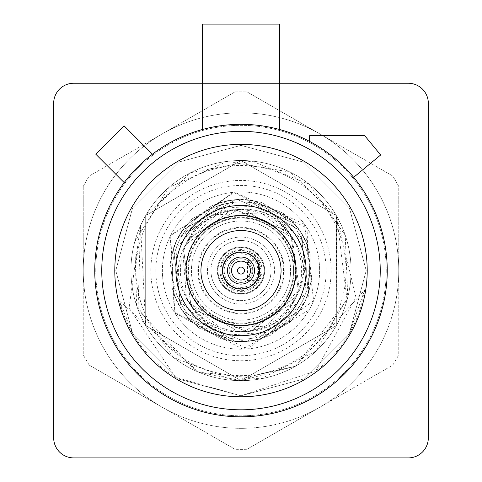 <?xml version="1.0" encoding="UTF-8"?>
<svg xmlns="http://www.w3.org/2000/svg" width="482" height="482" viewBox="0 0 482 482"><rect width="100%" height="100%" fill="white"/><g stroke="black" fill="none" stroke-linecap="round" stroke-linejoin="round"><path stroke-width="0.36" stroke-dasharray="2.41 1.81" d="M296.093 270.577A55.093 55.093 0 0 0 213.454 222.865A55.093 55.093 0 0 0 213.454 318.289A55.093 55.093 0 0 0 296.093 270.577A55.093 55.093 0 0 0 213.454 222.865A55.093 55.093 0 0 0 213.454 318.289A55.093 55.093 0 0 0 296.093 270.577M124.181 182.594A146.245 146.245 0 0 0 144.184 380.19A146.245 146.245 0 0 0 342.738 375.635A146.245 146.245 0 0 0 353.668 177.334L380.672 154.981L364.705 135.689L309.613 135.689L309.613 141.425A146.245 146.245 0 0 0 279.566 129.507L279.566 83.253L202.434 83.253L202.434 129.507A146.245 146.245 0 0 0 152.445 154.192L124.133 125.874L95.797 154.21L124.181 182.594A146.245 146.245 0 0 1 152.445 154.192M309.613 141.425A146.245 146.245 0 0 1 353.668 177.334M202.434 129.507A146.245 146.245 0 0 1 279.566 129.507M180.401 270.577A60.599 60.599 0 0 1 271.3 218.093A60.599 60.599 0 0 1 271.3 323.061A60.599 60.599 0 0 1 180.401 270.577A60.599 60.599 0 0 0 271.3 323.061A60.599 60.599 0 0 0 271.3 218.093A60.599 60.599 0 0 0 180.401 270.577M207.477 270.577A33.523 33.523 0 0 1 257.762 241.548A33.523 33.523 0 0 1 257.762 299.605A33.523 33.523 0 0 1 207.477 270.577A33.523 33.523 0 0 1 257.762 241.548A33.523 33.523 0 0 1 257.762 299.605A33.523 33.523 0 0 1 207.477 270.577M95.755 270.577A145.245 145.245 0 0 1 241 125.332A145.245 145.245 0 0 1 386.245 270.577A145.245 145.245 0 0 1 241 415.821A145.245 145.245 0 0 1 95.755 270.577M187.763 270.577A53.237 53.237 0 0 1 267.618 224.473A53.237 53.237 0 0 1 267.618 316.686A53.237 53.237 0 0 1 187.763 270.577A53.237 53.237 0 0 0 267.618 316.686A53.237 53.237 0 0 0 267.618 224.473A53.237 53.237 0 0 0 187.763 270.577M53.677 437.867L53.677 103.287A20.033 20.033 0 0 1 73.71 83.253L408.29 83.253A20.033 20.033 0 0 1 428.323 103.287L428.323 437.867A20.033 20.033 0 0 1 408.29 457.9L73.71 457.9A20.033 20.033 0 0 1 53.677 437.867M386.245 270.577A145.245 145.245 0 0 1 168.381 396.361A145.245 145.245 0 0 1 168.381 144.793A145.245 145.245 0 0 1 386.245 270.577M367.212 270.577A126.212 126.212 0 0 0 177.894 161.277A126.212 126.212 0 0 0 177.894 379.882A126.212 126.212 0 0 0 367.212 270.577M306.112 270.577A65.112 65.112 0 0 0 208.447 214.189A65.112 65.112 0 0 0 208.447 326.965A65.112 65.112 0 0 0 306.112 270.577M279.566 83.253L279.566 24.1L202.434 24.1L202.434 83.253M281.066 270.577A40.066 40.066 0 0 1 220.967 305.275A40.066 40.066 0 0 1 220.967 235.879A40.066 40.066 0 0 1 281.066 270.577M197.777 270.577A43.223 43.223 0 0 1 262.612 233.143A43.223 43.223 0 0 1 262.612 308.01A43.223 43.223 0 0 1 197.777 270.577M241 290.688A20.111 20.111 0 0 0 258.418 260.521A20.111 20.111 0 0 0 223.582 260.521A20.111 20.111 0 0 0 241 290.688A20.111 20.111 0 0 0 258.418 260.521A20.111 20.111 0 0 0 223.582 260.521A20.111 20.111 0 0 0 241 290.688M261.111 270.577L258.533 280.434L258.533 260.72L261.111 270.577M241 282.41A11.833 11.833 0 0 1 230.751 264.66A11.833 11.833 0 0 1 251.249 264.66A11.833 11.833 0 0 1 241 282.41A11.833 11.833 0 0 0 251.249 264.66A11.833 11.833 0 0 0 230.751 264.66A11.833 11.833 0 0 0 241 282.41M252.833 270.577L247.537 260.72L247.537 280.434L252.833 270.577M241 280.042A9.465 9.465 0 0 0 249.194 265.847A9.465 9.465 0 0 0 232.806 265.847A9.465 9.465 0 0 0 241 280.042M241 289.11A18.533 18.533 0 0 0 257.051 261.31A18.533 18.533 0 0 0 224.949 261.31A18.533 18.533 0 0 0 241 289.11M241 294.237A23.66 23.66 0 0 0 261.491 258.744A23.66 23.66 0 0 0 220.509 258.744A23.66 23.66 0 0 0 241 294.237A23.66 23.66 0 0 0 261.491 258.744A23.66 23.66 0 0 0 220.509 258.744A23.66 23.66 0 0 0 241 294.237M241 287.417A16.84 16.84 0 0 0 255.581 262.16A16.84 16.84 0 0 0 226.42 262.16A16.84 16.84 0 0 0 241 287.417M174.544 295.96L181.334 309.287L188.119 318.144A71.119 71.119 0 0 1 181.334 309.281L174.544 295.96L170.254 263.244L173.369 248.579A71.119 71.119 0 0 1 177.647 238.259L185.787 225.721L177.653 238.253L226.233 201.006A71.119 71.119 0 0 1 237.313 199.554L252.303 200.361L282.771 212.996L293.869 223.003A71.119 71.119 0 0 1 300.666 231.872L307.456 245.193L311.746 277.909L308.631 292.574A71.119 71.119 0 0 1 304.353 302.895L296.213 315.439L269.926 335.599L255.767 340.147A71.119 71.119 0 0 1 244.687 341.599L229.697 340.792L199.229 328.158L188.131 318.15L244.687 341.599L188.131 318.15L199.229 328.158L229.697 340.792L244.699 341.605L255.743 340.165L269.914 335.586L296.213 315.439L304.347 302.901L255.767 340.147L304.353 302.895L308.631 292.562L300.666 231.872L308.631 292.574L311.746 277.909L307.456 245.193L300.666 231.866L293.881 223.009L237.313 199.554L293.869 223.003L282.771 212.996L252.303 200.361L237.301 199.548L226.257 200.988L212.086 205.573L226.233 201.006L177.647 238.259L173.369 248.598L181.334 309.281L173.369 248.579L170.254 263.244L174.544 295.96L181.334 309.287L188.119 318.144L199.229 328.158M235.65 209.706L230.462 210.393A61.106 61.106 0 0 1 235.65 209.706L287.85 231.354A61.106 61.106 0 0 1 291.038 235.511L286.428 229.715L287.85 231.354L235.65 209.706M185.612 244.778L183.606 249.61A61.106 61.106 0 0 1 185.612 244.778L230.462 210.393L185.612 244.778M190.962 305.642L194.15 309.799A61.106 61.106 0 0 1 190.962 305.642L183.606 249.61L190.962 305.642M246.35 331.447L251.538 330.766A61.106 61.106 0 0 1 246.35 331.447L194.15 309.799L246.35 331.447M296.388 296.382L298.394 291.544A61.106 61.106 0 0 1 296.388 296.382L251.538 330.766L296.388 296.382M291.038 235.511L298.394 291.544L291.038 235.511M174.267 312.155L170.749 235.264L234.553 192.21L304.54 224.263L313.637 300.696L247.447 348.944L174.267 312.155M252.303 200.361L237.301 199.548L226.257 200.988L212.086 205.573L185.787 225.721L177.653 238.253L173.369 248.598L170.254 263.244M313.637 300.696A78.632 78.632 0 0 1 178.599 318.421A78.632 78.632 0 0 1 230.77 192.613A78.632 78.632 0 0 1 313.637 300.696M304.383 296.858A68.613 68.613 0 0 1 179.581 301.166A68.613 68.613 0 0 1 238.632 202A68.613 68.613 0 0 1 304.383 296.858M179.581 301.166L175.954 248.778L210.411 209.158L262.798 205.531L302.419 239.988L306.046 292.375L271.589 331.996L219.202 335.623L179.581 301.166L186.498 298.942L182.889 251.688L186.57 242.808C194.818 224.696 208.742 214.032 228.335 210.803L237.825 209.556C257.587 207.646 273.788 214.363 286.428 229.715M292.152 237.156C303.823 253.496 306.142 270.932 299.111 289.465M295.508 298.177C287.182 316.475 273.234 327.2 253.665 330.351L244.175 331.598C224.413 333.508 208.212 326.79 195.572 311.438L189.739 303.835M186.811 298.816L187.233 241.554L216.418 214.635L261.358 212.978L292.134 237.114L299.262 288.947L266.54 326.091L221.208 328.375L189.703 303.787L186.498 298.942M220.714 202.398L235.421 199.675L246.573 199.668A71.119 71.119 0 0 0 235.415 199.675L220.714 202.398L192.137 218.894L182.389 230.288A71.119 71.119 0 0 0 176.804 239.964L171.809 254.056L171.809 287.121L176.804 301.19A71.119 71.119 0 0 0 182.389 310.866L192.155 322.271L220.72 338.762L235.415 341.479A71.119 71.119 0 0 0 246.585 341.479L261.286 338.762L289.863 322.259L299.611 310.866A71.119 71.119 0 0 0 305.196 301.19L310.191 287.097L310.191 254.038L305.196 239.964A71.119 71.119 0 0 0 299.611 230.288L289.845 218.882L261.28 202.392L246.585 199.675L299.611 230.288L246.585 199.675L261.28 202.392L289.845 218.882L299.617 230.294L305.196 239.946L310.185 254.038L310.191 287.097L305.196 301.184L305.196 239.964L305.196 301.19L299.593 310.872L289.863 322.259L261.286 338.762L246.579 341.479L299.611 310.866L246.585 341.479L235.427 341.485L220.72 338.762L192.155 322.271L182.383 310.86L235.415 341.479L182.389 310.866L176.804 301.208L171.815 287.121L171.809 254.056L176.804 239.97L176.804 301.19L176.804 239.964L182.407 230.282L192.137 218.894L220.714 202.398L235.421 199.675L182.389 230.288L235.415 199.675L246.573 199.668L261.28 202.392M185.847 244.284L190.589 236.06L189.444 237.789L238.379 209.531L236.204 209.664L243.621 209.531A61.106 61.106 0 0 0 238.379 209.531L189.444 237.789A61.106 61.106 0 0 0 186.823 242.319L185.847 244.284C175.834 261.828 175.852 279.397 185.895 296.99L186.823 298.834A61.106 61.106 0 0 0 189.444 303.371L190.643 305.184C200.855 322.615 216.081 331.387 236.325 331.508L238.379 331.622A61.106 61.106 0 0 0 243.621 331.622L236.325 331.508M296.153 296.87L292.556 303.371A61.106 61.106 0 0 0 295.177 298.834L296.153 296.87C306.166 279.325 306.148 261.756 296.105 244.163L295.177 242.319A61.106 61.106 0 0 0 292.556 237.789L291.357 235.969C281.145 218.539 265.919 209.766 245.675 209.646M292.556 237.789L243.621 209.531L292.556 237.789M295.177 298.834L295.177 242.319L295.177 298.834M243.621 331.622L292.556 303.371L243.621 331.622M189.444 303.371L238.379 331.622L189.444 303.371M186.823 242.319L186.823 298.834L186.823 242.319M309.095 309.896L307.112 228.01L233.39 192.318L170.23 236.313L174.888 313.143L242.904 349.185L309.095 309.896A78.632 78.632 0 0 0 241 191.944A78.632 78.632 0 0 0 172.905 309.896A78.632 78.632 0 0 0 309.095 309.896M300.425 304.883A68.613 68.613 0 0 0 275.306 211.152A68.613 68.613 0 0 0 181.575 236.27A68.613 68.613 0 0 0 206.694 330.001A68.613 68.613 0 0 0 300.425 304.883M181.575 236.27L234.373 202.289C211.261 205.139 193.662 216.466 181.575 236.27M190.589 236.06C200.753 218.599 215.96 209.803 236.204 209.664M291.411 305.094C281.247 322.554 266.04 331.357 245.796 331.489M253.797 251.417L251.285 255.767A18.033 18.033 0 0 1 256.617 279.59A18.033 18.033 0 0 1 233.318 286.886L230.806 291.236A23.04 23.04 0 0 1 221.045 259.057A23.04 23.04 0 0 1 260.955 259.057A23.04 23.04 0 0 1 241 293.616A23.04 23.04 0 0 1 221.045 259.057A23.04 23.04 0 0 1 253.797 251.417A23.04 23.04 0 0 1 260.955 282.097A23.04 23.04 0 0 1 230.806 291.236L233.318 286.886A18.033 18.033 0 0 1 225.383 261.563A18.033 18.033 0 0 1 248.682 254.267L251.194 249.917L248.682 254.267A18.033 18.033 0 0 1 251.285 255.767L253.797 251.417M231.812 289.501A21.033 21.033 0 0 0 259.22 281.096A21.033 21.033 0 0 0 252.791 253.158M175.412 377.237L129.055 307.938L140.503 225.703L145.685 325.609L241 380.641L336.316 325.609L336.316 215.544L241 160.512L145.685 215.544L145.685 325.609L241 380.641L336.316 325.609L336.316 215.544L241 160.512L145.685 215.544L145.685 325.609L241 380.641L336.316 325.609L336.316 215.544L241 160.512L145.685 215.544L145.685 325.609L241 380.641L336.316 325.609L336.316 215.544L241 160.512L145.685 215.544L145.685 325.609L241 380.641L336.316 325.609L336.316 215.544L241 160.512L145.685 215.544L145.685 325.609L241 380.641L295.526 366.2L233.222 380.376L173.544 357.56L136.593 305.431L134.821 241.56L168.827 187.468L227.155 161.38L290.146 172.086L336.575 215.978L355.933 297.274L315.758 371.019A125.212 125.212 0 0 0 364.681 290.074L295.526 366.2L347.07 299.949L336.575 215.978A110.077 110.077 0 0 1 170.116 354.788A110.077 110.077 0 0 1 170.501 186.04A110.077 110.077 0 0 1 336.575 215.978L336.316 325.609L241 380.641L145.685 325.609L145.685 215.544L241 160.512L336.316 215.544L336.316 325.609L241 380.641L145.685 325.609L145.685 215.544L241 160.512L336.316 215.544L336.316 325.609L241 380.641L145.685 325.609L145.685 215.544L241 160.512L336.316 215.544L336.316 325.609L241 380.641L145.685 325.609L145.685 215.544L241 160.512L336.316 215.544L336.316 325.609L241 380.641L145.685 325.609L145.685 215.544L241 160.512L336.316 215.544L336.316 325.609L241 380.641L198.783 372.224L195.324 370.718L138.051 309.528L140.503 225.703L145.685 215.544L190.697 172.683L251.791 161.042L309.438 184.371L345.239 235.228L347.763 297.376L316.192 350.962L260.617 378.888L198.783 372.224L119.572 301.13A125.212 125.212 0 0 0 175.412 377.237L241 395.788L303.606 379.015L349.438 333.183L366.212 270.577L349.438 207.971L303.606 162.145L241 145.365L178.394 162.145L132.562 207.971L115.788 270.577L132.562 333.183L178.394 379.015L241 395.788L303.606 379.015L349.438 333.183L366.212 270.577L349.438 207.971L303.606 162.145L241 145.365L178.394 162.145L132.562 207.971L115.788 270.577L132.562 333.183L178.394 379.015L241 395.788L303.606 379.015L349.438 333.183L366.212 270.577L349.438 207.971L303.606 162.145L241 145.365L178.394 162.145L132.562 207.971L115.788 270.577L132.562 333.183L178.394 379.015L241 395.788L303.606 379.015L349.438 333.183L366.212 270.577L349.438 207.971L303.606 162.145L241 145.365L178.394 162.145L132.562 207.971L115.788 270.577L132.562 333.183L178.394 379.015L241 395.788L303.606 379.015L349.438 333.183L364.681 290.074M119.572 301.13L132.562 333.183L178.394 379.015L241 395.788L303.606 379.015L349.438 333.183L366.212 270.577L349.438 207.971L303.606 162.145L241 145.365L178.394 162.145L132.562 207.971L115.788 270.577L132.562 333.183L178.394 379.015L241 395.788L303.606 379.015L349.438 333.183L366.212 270.577L349.438 207.971L303.606 162.145L241 145.365L178.394 162.145L132.562 207.971L115.788 270.577L132.562 333.183L178.394 379.015L241 395.788L303.606 379.015L349.438 333.183L366.212 270.577L349.438 207.971L303.606 162.145L241 145.365L178.394 162.145L132.562 207.971L115.788 270.577L132.562 333.183L178.394 379.015L241 395.788L303.606 379.015L349.438 333.183L366.212 270.577L349.438 207.971L303.606 162.145L241 145.365L178.394 162.145L132.562 207.971L115.788 270.577L132.562 333.183L178.394 379.015L241 395.788L315.758 371.019M162.928 225.504A90.152 90.152 0 0 1 319.072 225.504A90.152 90.152 0 0 1 241 360.729A90.152 90.152 0 0 1 162.928 225.504A90.152 90.152 0 0 0 241 360.729A90.152 90.152 0 0 0 319.072 225.504A90.152 90.152 0 0 0 162.928 225.504M145.672 215.538A110.077 110.077 0 0 0 241 380.653A110.077 110.077 0 0 0 336.328 215.538A110.077 110.077 0 0 0 145.672 215.538A110.077 110.077 0 0 0 241 380.653A110.077 110.077 0 0 0 336.328 215.538A110.077 110.077 0 0 0 145.672 215.538M167.266 228.004A85.145 85.145 0 0 1 314.734 228.004A85.145 85.145 0 0 1 241 355.722A85.145 85.145 0 0 1 167.266 228.004M228.203 289.736L230.715 285.386L228.203 289.736M250.188 251.658A21.033 21.033 0 0 0 222.78 260.057A21.033 21.033 0 0 0 229.209 287.995M225.383 261.563A18.033 18.033 0 0 1 256.617 261.563A18.033 18.033 0 0 1 241 288.61A18.033 18.033 0 0 1 225.383 261.563M398.765 270.577A157.765 157.765 0 0 0 319.885 133.948L247.013 91.875L319.885 133.948A157.765 157.765 0 0 0 83.235 270.577A157.765 157.765 0 0 0 319.885 407.206A157.765 157.765 0 0 0 398.765 270.577L398.765 186.438A178.798 178.798 0 0 0 392.752 176.02L319.885 133.948L392.752 176.02A178.798 178.798 0 0 1 398.765 186.438L398.765 270.577A157.765 157.765 0 0 0 162.115 133.948L89.248 176.02L162.115 133.948A157.765 157.765 0 0 0 83.235 270.577L83.235 354.716L83.235 270.577A157.765 157.765 0 0 0 162.115 407.206L234.987 449.278L162.115 407.206A157.765 157.765 0 0 0 319.885 407.206L392.752 365.133A178.798 178.798 0 0 0 398.765 354.716L398.765 270.577L398.765 354.716A178.798 178.798 0 0 1 392.752 365.133L319.885 407.206A157.765 157.765 0 0 0 398.765 270.577M247.013 449.278L319.885 407.206L247.013 449.278A178.798 178.798 0 0 1 234.987 449.278A178.798 178.798 0 0 0 247.013 449.278M89.248 365.133L162.115 407.206L89.248 365.133A178.798 178.798 0 0 1 83.235 354.716A178.798 178.798 0 0 0 89.248 365.133M83.235 186.438A178.798 178.798 0 0 1 89.248 176.02A178.798 178.798 0 0 0 83.235 186.438L83.235 270.577L83.235 186.438M234.987 91.875A178.798 178.798 0 0 1 247.013 91.875A178.798 178.798 0 0 0 234.987 91.875L162.115 133.948L234.987 91.875M286.543 296.87A52.586 52.586 0 0 0 267.293 225.034A52.586 52.586 0 0 0 195.457 244.284A52.586 52.586 0 0 0 214.707 316.12A52.586 52.586 0 0 0 286.543 296.87M283.94 295.37A49.586 49.586 0 0 0 265.793 227.637A49.586 49.586 0 0 0 198.06 245.784A49.586 49.586 0 0 0 216.207 313.517A49.586 49.586 0 0 0 283.94 295.37M267.022 285.603A30.053 30.053 0 0 0 241 240.524A30.053 30.053 0 0 0 214.978 285.603A30.053 30.053 0 0 0 267.022 285.603A30.053 30.053 0 0 0 241 240.524A30.053 30.053 0 0 0 214.978 285.603A30.053 30.053 0 0 0 267.022 285.603M204.133 249.29A42.573 42.573 0 0 0 241 313.149A42.573 42.573 0 0 0 277.867 249.29A42.573 42.573 0 0 0 204.133 249.29M195.457 244.284A52.586 52.586 0 0 1 286.543 244.284A52.586 52.586 0 0 1 241 323.163A52.586 52.586 0 0 1 195.457 244.284M198.06 245.784A49.586 49.586 0 0 0 241 320.162A49.586 49.586 0 0 0 283.94 245.784A49.586 49.586 0 0 0 198.06 245.784A49.586 49.586 0 0 0 241 320.162A49.586 49.586 0 0 0 283.94 245.784A49.586 49.586 0 0 0 198.06 245.784M282.771 212.996L293.881 223.009L300.666 231.866L307.456 245.193M311.746 277.909L308.631 292.562L304.347 302.901L296.213 315.439M269.914 335.586L255.743 340.165L244.699 341.605L229.697 340.792M185.781 225.709L212.074 205.555M192.137 218.894L182.407 230.282L176.804 239.97L171.809 254.056M171.815 287.121L176.804 301.208L182.383 310.86L192.155 322.271M220.72 338.762L235.427 341.485L246.579 341.479L261.286 338.762M289.863 322.259L299.593 310.872L305.196 301.184L310.191 287.097M310.185 254.038L305.196 239.946L299.617 230.294L289.845 218.882M190.643 305.184L185.895 296.99M291.357 235.969L296.105 244.163M150.01 218.045A105.064 105.064 0 0 1 331.99 218.045A105.064 105.064 0 0 1 241 375.641A105.064 105.064 0 0 1 150.01 218.045M193.722 243.283A54.593 54.593 0 0 1 288.278 243.283A54.593 54.593 0 0 1 241 325.169A54.593 54.593 0 0 1 193.722 243.283M258.533 260.72L247.543 260.72M258.533 280.434L247.543 280.434"/><path stroke-width="0.72" d="M73.71 83.253L408.29 83.253A20.033 20.033 0 0 1 428.323 103.287L428.323 437.867A20.033 20.033 0 0 1 408.29 457.9L73.71 457.9A20.033 20.033 0 0 1 53.677 437.867L53.677 103.287A20.033 20.033 0 0 1 73.71 83.253M367.212 270.577A126.212 126.212 0 0 0 177.894 161.277A126.212 126.212 0 0 0 177.894 379.882A126.212 126.212 0 0 0 367.212 270.577M202.434 129.507L202.434 24.1L279.566 24.1L279.566 129.507M387.245 270.577A146.245 146.245 0 0 1 194.614 409.272A146.245 146.245 0 0 1 124.181 182.594A146.245 146.245 0 0 1 387.245 270.577A146.245 146.245 0 0 1 194.614 409.272A146.245 146.245 0 0 1 124.181 182.594A146.245 146.245 0 0 1 387.245 270.577M306.112 270.577A65.112 65.112 0 0 1 208.447 326.965A65.112 65.112 0 0 1 208.447 214.189A65.112 65.112 0 0 1 306.112 270.577A65.112 65.112 0 0 1 208.447 326.965A65.112 65.112 0 0 1 208.447 214.189A65.112 65.112 0 0 1 306.112 270.577M296.093 270.577A55.093 55.093 0 0 0 213.454 222.865A55.093 55.093 0 0 0 213.454 318.289A55.093 55.093 0 0 0 296.093 270.577M281.066 270.577A40.066 40.066 0 0 0 220.967 235.879A40.066 40.066 0 0 0 220.967 305.275A40.066 40.066 0 0 0 281.066 270.577M309.613 141.425L309.613 135.689L364.705 135.689L380.672 154.981L353.668 177.334M152.445 154.192L124.133 125.874L95.797 154.21L124.181 182.594M241 274.071A3.494 3.494 0 0 0 244.025 268.829A3.494 3.494 0 0 0 237.975 268.829A3.494 3.494 0 0 0 241 274.071M241 280.042A9.465 9.465 0 0 0 249.194 265.847A9.465 9.465 0 0 0 232.806 265.847A9.465 9.465 0 0 0 241 280.042M241 257.051A13.526 13.526 0 0 0 229.287 277.343A13.526 13.526 0 0 0 252.713 277.343A13.526 13.526 0 0 0 241 257.051M241 252.044A18.533 18.533 0 0 1 259.533 270.577A18.533 18.533 0 0 1 241 289.11A18.533 18.533 0 0 1 222.467 270.577A18.533 18.533 0 0 1 241 252.044M380.232 270.577A139.232 139.232 0 0 0 171.381 149.998A139.232 139.232 0 0 0 171.381 391.155A139.232 139.232 0 0 0 380.232 270.577"/></g></svg>
